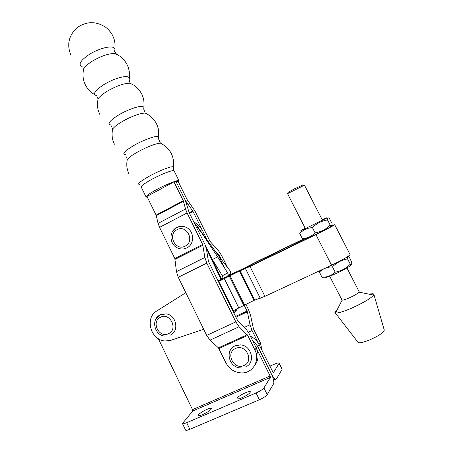 <?xml version="1.0" encoding="UTF-8"?>
<svg xmlns="http://www.w3.org/2000/svg" width="453" height="453" viewBox="0 0 453 453"><rect width="100%" height="100%" fill="white"/><g stroke="black" fill="none" stroke-linecap="round" stroke-linejoin="round"><path stroke-width="0.68" d="M250.401 336.2C254.212 337.961 257.089 340.735 259.037 344.523L273.25 372.711M244.11 305.011L247.395 311.84L250.016 324.761L252.078 330.497L259.037 344.523L257.661 346.262L252.14 339.705L257.661 346.262L271.387 373.952C273.697 378.278 275.39 379.937 276.466 378.918L282.032 369.45L279.059 363.465L273.363 372.66M282.1 369.002L282.032 369.45M269.79 366.205L274.478 364.155C277.225 362.995 278.782 362.638 279.156 363.085L279.059 363.465M202.825 414.495C208.097 412.004 210.985 409.993 211.494 408.464C211.138 407.943 209.603 408.249 206.874 409.393C201.659 411.856 198.782 413.861 198.244 415.407C198.578 415.928 200.107 415.627 202.825 414.495M242.004 397.677C247.191 395.243 249.999 393.283 250.424 391.811C250.016 391.245 248.318 391.585 245.328 392.825C240.192 395.237 237.4 397.19 236.947 398.68C237.332 399.246 239.02 398.912 242.004 397.677M194.75 223.856L197.984 227.31L217.695 256.919L212.344 259.49L205.011 244.62L206.466 249.139L208.42 261.336L237.474 320.311L246.03 329.02L249.184 333.736L256.262 348.034L257.661 346.262L271.387 373.952C273.386 378.227 274.161 381.426 273.714 383.549L267.23 394.631L263.912 387.91L270.447 377.36L270.113 375.99L192.508 409.625L158.346 338.702M254.422 365.871C258.567 360.577 259.178 354.631 256.262 348.034L270.113 375.99M192.508 409.625L192.712 411.001L182.451 423.544C182.757 424.031 184.161 423.753 186.676 422.711L256.047 392.978C260.039 391.154 262.666 389.467 263.912 387.91M182.48 423.6L185.583 430.084C185.906 430.599 187.321 430.344 189.841 429.308L259.376 399.75C263.38 397.932 266.002 396.228 267.23 394.631M217.695 256.919L227.899 273.391C228.397 274.688 228.244 275.566 227.44 276.024M222.553 276.058C223.052 277.361 222.904 278.238 222.112 278.697L221.466 278.94L212.344 259.49L222.553 276.058M224.11 277.695L224.377 278.261M193.476 221.291L199.903 226.67L202.089 229.818L200.249 230.469L218.918 256.279L230.435 271.273L230.351 273.861L228.035 275.464M222.361 278.572L222.638 279.167M194.694 223.742L198.046 227.287L200.413 230.82M206.234 248.046L220.849 279.207L220.464 279.382L220.917 280.35M222.298 278.601L222.582 279.195M220.849 279.207L221.466 278.94M200.186 230.492L198.357 231.138M82.163 66.58C77.927 64.592 80.328 60.532 89.36 54.394C97.78 49.06 109.326 45.736 113.188 47.406C114.966 48.126 115.373 49.468 114.411 51.421L115.226 52.231C115.543 52.322 115.481 52.769 115.034 53.567L116.398 53.873M96.421 95.668C92.401 94.15 94.971 90.402 104.139 84.422C112.661 79.196 124.122 75.572 127.797 76.84C129.405 77.344 129.773 78.426 128.907 80.073M110.804 125.022C106.999 123.975 109.751 120.543 119.054 114.728C127.684 109.609 139.054 105.685 142.536 106.54C143.98 106.846 144.314 107.684 143.539 109.043M125.294 154.637C121.749 154.054 124.688 150.951 134.105 145.317C142.842 140.311 154.122 136.081 157.406 136.512C158.703 136.642 159.003 137.248 158.307 138.341M117.469 54.49L117.808 54.904M83.239 71.257L83.737 68.901C85.102 66.483 88.058 63.845 92.61 60.985C101.546 55.815 109.02 53.341 115.034 53.567L119.722 56.104C127.095 61.727 130.288 69.049 129.298 78.069M82.899 68.069C82.797 68.369 83.08 68.646 83.737 68.901L83.737 68.901C82.333 74.456 82.888 79.796 85.396 84.915C87.514 89.037 90.589 92.259 94.615 94.581M97.723 100.9L98.137 98.884C99.501 96.619 102.593 94.014 107.412 91.076C116.738 85.815 124.286 83.188 130.062 83.199L131.03 83.363M112.333 130.747L112.667 129.071C114.026 126.999 117.259 124.456 122.361 121.444C132.072 116.093 139.677 113.301 145.181 113.057L145.804 113.12M111.806 127.055L112.667 129.071C111.472 134.36 112.05 139.411 114.405 144.224M127.067 160.798L127.327 159.467C128.686 157.627 132.061 155.169 137.44 152.1C147.548 146.659 155.192 143.675 160.379 143.148L161.936 143.918M173.397 166.936C174.484 156.998 170.713 149.348 162.078 143.992L160.379 143.148L158.42 138.561M139.711 184.541C136.766 184.297 139.966 181.511 149.297 176.189C158.142 171.296 169.331 166.755 172.417 166.755C173.567 166.721 173.833 167.123 173.21 167.961L174.139 170.957M147.299 197.151L146.098 197.032C145.889 196.053 149.314 193.612 156.381 189.716C166.319 184.292 178.556 179.467 178.992 180.736L178.357 181.885M173.946 181.868L146.953 196.449L156.098 215.101L158.091 223.391L159.552 227.361L174.835 258.555L176.46 271.636L178.267 277.293L206.687 335.401L209.977 340.158L218.442 347.853L225.894 362.796C229.478 369.348 234.852 372.728 242.027 372.927C253.046 373.074 260.328 360.095 254.841 349.841L247.695 335.401L239.105 326.732L235.843 321.879L206.811 263.136L204.858 257.468L202.684 244.484L187.078 212.967L185.537 208.975L183.284 200.707L173.946 181.868L178.137 181.438L187.31 199.932L194.943 210.985L210.022 241.364L218.493 250.724L221.534 255.362L227.621 267.61M207.734 241.109L193.029 211.466L185.317 200.317L176.058 181.653L185.317 200.317L189.099 212.457L204.569 243.686M170.226 335.186C179.564 331.386 176.472 314.994 166.217 313.872L160.322 314.705L155.764 319.286M234.003 310.401L233.335 311.947M233.929 313.148L236.477 309.178M234.025 313.334L237.621 308.584M330.237 226.268L334.569 224.767C332.462 226.279 326.245 229.558 315.911 234.609L249.999 266.477L239.529 271.053L218.335 281.613M350.033 254.49L350.01 254.767C348.125 256.732 341.97 260.209 331.551 265.198L264.903 296.347L254.088 300.339L232.842 310.951M220.668 280.18L218.323 281.596M308.385 237.927L251.483 265.447L241.081 270.005L220.809 280.113M304.49 238.55L257.327 261.387L242.604 268.969L227.304 276.092M224.059 277.944L241.081 269.999L255.951 262.344L305.922 238.153M224.144 277.768L224.694 277.406M217.44 279.812L219.948 280.526M203.686 329.269L170.957 340.294L165.277 340.984C150.719 340.537 144.382 317.932 156.817 310.956L185.798 292.689M329.688 276.262L342.083 300.163C343.289 300.226 345.832 299.393 349.722 297.678C354.659 295.384 357.768 293.544 359.042 292.162L359.144 291.715M335.248 312.853L357.893 342.151C358.861 343.459 363 342.621 370.328 339.637C379.365 335.475 384.008 332.264 384.252 330.005L373.855 294.354M337.259 309.609C335.656 310.894 334.875 311.834 334.926 312.434L335.548 312.961C338.153 313.272 343.878 311.505 352.723 307.661C363.986 302.451 370.95 298.255 373.612 295.073L373.799 294.161C373.431 293.584 371.958 293.606 369.376 294.229M245.815 304.206L248.533 309.676L250.532 315.197L253.487 328.923L260.384 342.819L262.162 350.826M213.918 249.626L219.445 255.566L221.71 259.909M230.554 273.516L231.024 274.456M229.156 274.903L229.297 275.186M176.71 227.474L172.633 231.347M185.906 227.242C182.701 225.956 179.603 226.081 176.608 227.621C168.335 231.602 169.501 245.537 178.499 248.318C181.37 249.348 184.161 249.207 186.863 247.893C194.96 244.263 194.337 230.605 185.906 227.242C182.786 225.911 179.75 225.973 176.783 227.429M245.503 366.975C255.883 363.034 251.789 345.288 240.418 344.886L235.067 345.775C232.1 347.202 230.186 349.535 229.326 352.779M288.21 192.321L294.274 188.929L302.881 184.977M304.461 185.164L287.547 193.646L305.424 228.697M322.225 219.784C327.066 217.542 328.108 217.202 325.345 218.759L302.179 230.164C299.671 231.211 300.667 230.554 305.169 228.199M312.417 227.604C316.636 223.403 321.675 220.849 327.536 219.943L327.513 219.042C327.576 217.695 328.215 217.502 329.422 218.459L332.021 223.516C332.259 225.662 331.653 226.2 330.203 225.13C326.047 229.314 321.007 231.885 315.084 232.825L312.417 227.604C307.864 227.904 304.025 229.495 300.894 232.372L299.744 233.488L302.355 238.623C307.366 238.357 311.607 236.426 315.084 232.825M327.542 218.697L326.426 218.901M330.016 226.636C334.642 224.784 326.37 229.399 316.375 234.212C306.755 238.788 303.425 240.124 306.398 238.21M330.203 225.13L327.536 219.943M324.767 277.089C324.291 278.318 328.17 277.089 336.409 273.391C345.922 269.025 353.895 263.94 350.209 264.665M348.323 256.205L348.986 256.5L351.698 262.213C351.936 264.235 351.46 264.886 350.271 264.173C346.137 268.476 341.115 271.137 335.192 272.162C331.579 275.554 327.191 277.259 322.026 277.281L319.382 272.089C322.819 268.737 327.191 266.998 332.491 266.879C336.687 262.559 341.715 259.909 347.576 258.929L347.536 256.732M319.399 270.877L319.382 272.089M332.491 266.879L335.192 272.162M347.576 258.929L350.271 264.173M273.606 380.152L275.639 379.274M192.678 411.041L270.424 377.4M259.376 399.75L256.047 392.978M189.841 429.308L186.676 422.711M223.975 267.032L218.918 256.279M198.046 227.287L199.903 226.67M227.706 273.034L222.361 275.701M197.984 227.31L196.676 227.746M146.059 196.942L141.245 187.117C140.974 186.024 144.354 183.51 151.393 179.575C161.291 174.105 173.573 169.433 174.088 170.855L178.992 180.736M218.901 348.516L247.695 335.401M159.552 227.361L187.078 212.967M174.835 258.555L202.684 244.484M218.442 347.853L247.236 334.727M209.977 340.158L239.105 326.732M206.687 335.401L235.843 321.879M178.267 277.293L206.811 263.136M176.46 271.636L204.858 257.468M175.084 259.343L202.955 245.271M158.091 223.391L185.537 208.975M156.302 215.656L183.499 201.274M156.098 215.101L183.284 200.707M256.262 348.034L254.841 349.841M160.56 317.23C150.707 321.488 158.963 338.64 168.51 333.668C178.482 329.444 170.073 312.134 160.56 317.23M218.924 281.33L233.408 310.684M224.654 277.672L224.83 278.023M255.186 262.729L255.56 263.476M255.951 262.344L256.336 263.102M224.32 278.618L238.81 307.938M229.229 276.053L243.68 305.237M229.994 275.667L244.444 304.846M239.529 271.053L254.088 300.339M240.164 270.764L254.733 300.067M245.464 268.567L260.265 298.284M249.999 266.477L264.903 296.347M315.911 234.609L331.551 265.198M252.078 330.497L248.357 332.196M193.029 211.466L189.518 213.301M259.037 344.523L260.384 342.819M187.582 204.054L186.885 204.422M192.712 210.939L189.246 212.746M219.445 255.566L218.669 255.951M219.886 256.234L219.161 256.591M247.112 311.047L235.554 316.432M247.395 311.84L235.928 317.179M250.016 324.761L244.354 327.366M177.083 229.694C167.038 234.399 175.436 251.534 185.169 246.115C195.339 241.438 186.789 224.144 177.083 229.694M235.571 348.487C225.079 352.728 233.776 370.48 243.946 365.503C254.569 361.296 245.707 343.374 235.571 348.487M282.123 369.053L279.156 363.085M192.712 411.001L270.447 377.36M205.973 238.635L207.321 240.271M96.902 96.529L97.146 97.089M111.093 125.566L111.704 126.817M143.822 109.445L145.181 113.057L147.961 114.49C156.07 119.937 159.603 127.435 158.556 136.976M129.388 80.572L130.062 83.199L133.833 85.192C141.529 90.73 144.875 98.114 143.861 107.355M114.875 49.105C115.849 40.243 112.774 32.95 105.651 27.22C95.866 20.98 86.263 21.195 76.834 27.865C68.545 35.838 66.625 45.102 71.081 55.657M97.287 97.429L98.137 98.884C96.846 104.298 97.406 109.479 99.836 114.433M126.461 156.948L127.327 159.467C126.223 164.649 126.817 169.586 129.111 174.28M166.217 313.872L160.169 314.886C150.617 319.178 154.371 335.781 165.102 336.069M334.665 224.637L350.067 254.563M218.029 280.996L219.15 280.265M359.405 292.236L346.941 267.944M342.083 300.163L335.548 312.961M359.042 292.162L373.612 295.073M240.418 344.886L234.994 345.899C224.241 350.379 229.382 368.663 241.245 367.87M302.666 184.903L303.895 185.334M304.45 185.152L322.485 220.283M288.267 192.14L287.887 193.38M325.345 218.759L327.513 219.042M302.179 230.164L300.894 232.372M346.8 257.196L347.462 257.281M320.294 270.464L319.382 271.987"/></g></svg>
